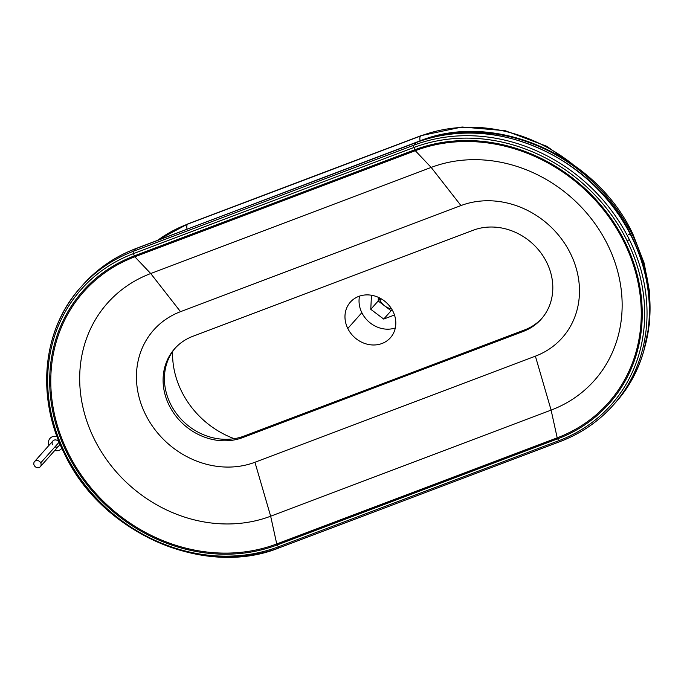<?xml version="1.0" encoding="UTF-8"?>
<svg xmlns="http://www.w3.org/2000/svg" width="684" height="684" viewBox="0 0 684 684"><rect width="100%" height="100%" fill="white"/><g stroke="black" fill="none" stroke-linecap="round" stroke-linejoin="round"><path stroke-width="1.03" d="M420.557 136.03A156.884 137.997 41.7 0 1 572.628 164.22A156.884 137.997 -138.3 0 0 420.557 136.03A7.028 3.035 -110.7 0 1 421.122 135.629A7.028 3.035 69.3 0 0 420.557 136.03A7.028 3.035 69.3 0 0 420.07 140.861A7.028 3.035 -110.7 0 1 420.557 136.03L187.51 224.198A7.028 3.035 -110.7 0 1 188.074 223.805A7.028 3.035 69.3 0 0 187.51 224.198L420.557 136.03M418.847 141.528A167.187 147.06 41.7 0 1 632.461 235.065A7.96 1.582 -26.3 0 0 632.888 234.082A7.96 1.582 153.7 0 1 632.461 235.065A167.187 147.06 41.7 0 1 645.713 343.684A167.187 147.06 -138.3 0 0 632.461 235.065A167.187 147.06 -138.3 0 0 418.847 141.528A7.96 3.437 -110.7 0 1 419.489 141.075A7.96 3.437 69.3 0 0 418.847 141.528A7.96 3.437 69.3 0 0 418.847 141.537L418.847 141.528A7.96 3.437 -110.7 0 1 418.847 141.528M629.34 234.398A7.96 1.582 -26.3 0 0 628.254 234.783A7.96 1.582 153.7 0 1 629.34 234.398M138.399 247.634A7.96 3.437 -110.7 0 1 139.04 247.181A7.96 3.437 69.3 0 0 138.399 247.634M158.132 239.964A156.884 137.997 41.7 0 1 187.51 224.198A156.884 137.997 -138.3 0 0 158.132 239.964M380.013 300.302L381.296 298.857L380.013 300.302A14.048 12.355 -138.3 0 0 384.647 305.868A14.048 12.355 -138.3 0 0 391.539 308.8A14.048 12.355 41.7 0 1 384.647 305.868A14.048 12.355 41.7 0 1 380.013 300.302A14.048 12.355 41.7 0 1 379.004 297.634A14.048 12.355 -138.3 0 0 380.013 300.302M361.853 312.682L347.788 328.491A26.796 23.572 -138.3 0 0 390.402 337.759A26.796 23.572 -138.3 0 0 392.992 311.391A26.796 23.572 -138.3 0 0 350.37 302.123A26.796 23.572 -138.3 0 0 347.788 328.491L361.853 312.682A26.796 23.572 41.7 0 1 359.536 296.112A26.796 23.572 -138.3 0 0 361.853 312.682A26.796 23.572 -138.3 0 0 395.309 327.961A26.796 23.572 41.7 0 1 361.853 312.682M631.751 236.596A2.343 0.462 153.7 0 1 631.631 236.886A168.589 148.3 41.7 0 1 615.361 402.773A168.589 148.3 41.7 0 1 614.189 404.073A168.589 148.3 -138.3 0 0 615.361 402.773A168.589 148.3 -138.3 0 0 631.631 236.886A2.343 0.462 -26.3 0 0 631.751 236.596C660.351 292.957 653.724 360.776 615.361 402.773L613.035 405.381A168.589 148.3 -138.3 0 0 629.306 239.494A2.343 0.462 153.7 0 1 627.125 240.853A166.853 146.769 41.7 0 1 558.845 440.693A2.343 1.009 69.3 0 0 560.128 441.548A2.343 1.009 -110.7 0 1 558.845 440.693L278.397 546.798A166.853 146.769 41.7 0 1 65.211 453.449A166.853 146.769 41.7 0 1 133.491 253.61A2.343 1.009 -110.7 0 1 133.448 251.276A168.589 148.3 -138.3 0 0 80.729 287.314A168.589 148.3 41.7 0 1 133.448 251.276L413.897 145.17A2.343 1.009 69.3 0 0 413.94 147.496A166.853 146.769 41.7 0 1 627.125 240.853A2.343 0.462 -26.3 0 0 629.306 239.494A168.589 148.3 -138.3 0 0 413.897 145.17L416.223 142.563A168.589 148.3 41.7 0 1 631.631 236.886A168.589 148.3 -138.3 0 0 416.223 142.563A2.343 1.009 -110.7 0 1 416.411 142.434A2.343 1.009 69.3 0 0 416.223 142.563L135.774 248.668A2.343 1.009 -110.7 0 1 135.962 248.54A2.343 1.009 69.3 0 0 135.774 248.668L416.223 142.563L413.897 145.17L133.448 251.276A2.343 1.009 69.3 0 0 133.491 253.61L413.94 147.496A2.343 1.009 -110.7 0 1 413.897 145.17A168.589 148.3 41.7 0 1 629.306 239.494A168.589 148.3 41.7 0 1 613.035 405.381A168.589 148.3 41.7 0 1 560.316 441.419A168.589 148.3 -138.3 0 0 613.035 405.381C598.543 421.566 580.913 433.622 560.128 441.548L279.679 547.653A2.343 1.009 -110.7 0 1 278.397 546.798A2.343 1.009 69.3 0 0 279.679 547.653A2.343 1.009 -110.7 0 0 279.867 547.525A168.589 148.3 41.7 0 1 64.458 453.201A168.589 148.3 41.7 0 1 80.729 287.314L83.046 284.706A168.589 148.3 41.7 0 1 135.774 248.668L133.448 251.276L135.774 248.668A168.589 148.3 -138.3 0 0 83.046 284.706C97.538 268.521 115.177 256.466 135.962 248.54L416.411 142.434C491.531 111.629 594.618 156.798 631.751 236.596M624.945 241.828L624.073 242.119A163.408 143.743 41.7 0 1 557.204 437.837A1.402 0.607 69.3 0 0 557.451 438.555A1.402 0.607 69.3 0 0 557.622 438.854A164.502 144.709 -138.3 0 0 624.945 241.828A164.502 144.709 -138.3 0 0 414.761 149.787A1.402 0.607 69.3 0 0 414.906 150.121A1.402 0.607 69.3 0 0 415.291 150.694A163.408 143.743 41.7 0 1 624.073 242.119L624.945 241.828A164.502 144.709 41.7 0 1 557.622 438.854L277.174 544.96A1.402 0.607 -110.7 0 1 277.003 544.661A1.402 0.607 -110.7 0 1 276.746 543.942A163.408 143.743 41.7 0 1 67.964 452.517A163.408 143.743 41.7 0 1 134.833 256.799A1.402 0.607 -110.7 0 1 134.457 256.235A1.402 0.607 -110.7 0 1 134.312 255.893A164.502 144.709 -138.3 0 0 66.989 452.928L67.964 452.517L66.989 452.928A164.502 144.709 -138.3 0 0 277.174 544.96L278.397 546.798L558.845 440.693L557.622 438.854A1.402 0.607 -110.7 0 1 557.451 438.555L277.003 544.661A1.402 0.607 69.3 0 0 277.174 544.96L557.622 438.854L558.845 440.693A166.853 146.769 -138.3 0 0 627.125 240.853A166.853 146.769 -138.3 0 0 413.94 147.496L133.491 253.61L134.312 255.893L414.761 149.787L413.94 147.496L414.761 149.787L134.312 255.893A1.402 0.607 69.3 0 0 134.457 256.235L414.906 150.121A1.402 0.607 -110.7 0 1 414.761 149.787A164.502 144.709 41.7 0 1 624.945 241.828M80.729 287.314C42.357 329.312 35.73 397.13 64.33 453.492A2.343 0.462 -26.3 0 0 65.211 453.449A2.343 0.462 153.7 0 1 64.33 453.492A2.343 0.462 153.7 0 1 64.458 453.201M187.023 229.029A7.028 3.035 -110.7 0 1 187.51 224.198A7.028 3.035 69.3 0 0 187.023 229.029M631.255 236.142A7.96 1.582 -26.3 0 0 632.461 235.065M378.363 297.335L378.175 300.994L391.12 310.75L392.402 310.262L391.12 310.75L378.175 300.994L370.771 309.313L383.715 319.069L391.12 310.75L383.715 319.069L394.471 314.999L383.715 319.069L370.771 309.313L378.175 300.994L378.363 297.335M371.472 295.249L370.771 309.313L371.472 295.249M170.47 403.851A57.601 50.667 -138.3 0 0 244.068 436.076L524.517 329.97A57.601 50.667 -138.3 0 0 541.856 318.402A57.601 50.667 41.7 0 1 524.517 329.97L244.068 436.076L242.734 437.572L523.192 331.466L524.517 329.97L523.192 331.466L242.734 437.572A57.601 50.667 41.7 0 1 169.145 405.347A57.601 50.667 41.7 0 1 192.717 336.357L473.166 230.251L192.717 336.357A57.601 50.667 -138.3 0 0 174.702 348.669A57.601 50.667 -138.3 0 0 175.617 415.744A57.601 50.667 -138.3 0 0 242.734 437.572L244.068 436.076A57.601 50.667 41.7 0 1 170.47 403.851A57.601 50.667 41.7 0 1 175.378 347.925A57.601 50.667 -138.3 0 0 170.47 403.851M557.451 438.555A1.402 0.607 -110.7 0 1 557.204 437.837L276.746 543.942A1.402 0.607 69.3 0 0 277.003 544.661L557.451 438.555M557.204 437.837L551.107 410.101L270.659 516.206L276.746 543.942L557.204 437.837A163.408 143.743 -138.3 0 0 624.073 242.119A163.408 143.743 -138.3 0 0 415.291 150.694A1.402 0.607 -110.7 0 1 414.906 150.121L134.457 256.235A1.402 0.607 69.3 0 0 134.833 256.799L415.291 150.694L134.833 256.799L150.719 273.532L431.168 167.426L415.291 150.694L431.168 167.426L150.719 273.532L180.516 311.673L460.965 205.568L431.168 167.426A138.108 121.487 41.7 0 1 607.631 244.692A138.108 121.487 41.7 0 1 551.107 410.101L535.392 356.159L254.935 462.264L270.659 516.206L551.107 410.101L557.204 437.837M431.168 167.426L460.965 205.568A85.697 75.385 41.7 0 1 570.465 253.507A85.697 75.385 41.7 0 1 535.392 356.159L551.107 410.101A138.108 121.487 -138.3 0 0 607.631 244.692A138.108 121.487 -138.3 0 0 431.168 167.426M254.935 462.264L535.392 356.159A85.697 75.385 -138.3 0 0 570.465 253.507A85.697 75.385 -138.3 0 0 460.965 205.568L180.516 311.673A85.697 75.385 -138.3 0 0 145.444 414.316A85.697 75.385 -138.3 0 0 254.935 462.264A85.697 75.385 41.7 0 1 145.444 414.316A85.697 75.385 41.7 0 1 180.516 311.673L150.719 273.532L134.833 256.799A163.408 143.743 -138.3 0 0 67.964 452.517A163.408 143.743 -138.3 0 0 276.746 543.942L270.659 516.206A138.108 121.487 41.7 0 1 94.204 438.94A138.108 121.487 41.7 0 1 150.719 273.532A138.108 121.487 -138.3 0 0 94.204 438.94A138.108 121.487 -138.3 0 0 270.659 516.206L254.935 462.264M473.166 230.251A57.601 50.667 41.7 0 1 546.764 262.476A57.601 50.667 41.7 0 1 523.192 331.466A57.601 50.667 -138.3 0 0 541.198 319.154A57.601 50.667 -138.3 0 0 540.283 252.08A57.601 50.667 -138.3 0 0 473.166 230.251M234.21 438.675A85.697 75.385 41.7 0 1 172.599 351.55A85.697 75.385 -138.3 0 0 234.21 438.675M392.992 311.391A26.796 23.572 41.7 0 1 382.023 343.488A26.796 23.572 41.7 0 1 347.788 328.491A26.796 23.572 41.7 0 1 358.749 296.394A26.796 23.572 41.7 0 1 392.992 311.391M278.397 546.798L277.174 544.96A164.502 144.709 41.7 0 1 66.989 452.928A164.502 144.709 41.7 0 1 134.312 255.893L133.491 253.61A166.853 146.769 -138.3 0 0 65.211 453.449A166.853 146.769 -138.3 0 0 278.397 546.798M48.983 445.344A7.729 6.797 41.7 0 1 55.242 436.307A7.729 6.797 41.7 0 1 57.054 436.623A7.729 6.797 -138.3 0 0 50.086 438.299A7.729 6.797 -138.3 0 0 48.983 445.344M40.347 466.676L58.67 446.088A3.865 3.394 -138.3 0 0 59.046 442.283L40.715 462.88A3.865 3.394 41.7 0 1 40.347 466.676A3.865 3.394 41.7 0 1 34.2 465.342A3.865 3.394 41.7 0 1 34.576 461.538A3.865 3.394 41.7 0 1 40.715 462.88L59.046 442.283A3.865 3.394 -138.3 0 0 52.899 440.949L34.576 461.538M61.859 448.285A7.729 6.797 41.7 0 1 54.754 450.482A7.729 6.797 -138.3 0 0 61.859 448.285M52.523 444.754A3.865 3.394 41.7 0 1 54.104 440.128A3.865 3.394 41.7 0 1 59.046 442.283A3.865 3.394 41.7 0 1 58.67 446.088A3.865 3.394 41.7 0 1 54.934 446.9M40.715 462.88A3.865 3.394 -138.3 0 0 35.782 460.717A3.865 3.394 -138.3 0 0 34.2 465.342A3.865 3.394 -138.3 0 0 39.133 467.505A3.865 3.394 -138.3 0 0 40.715 462.88M583.632 172.539L546.824 146.308L505.16 130.687L462.068 127.01L421.122 135.629L188.074 223.805L158.004 240.007M643.678 351.431L649.655 322.839L649.8 293.017L644.131 263.066L632.888 234.082C596.115 155.157 494.344 110.483 419.489 141.075L130.772 250.618M64.33 453.492C101.471 533.289 204.55 578.459 279.679 547.653M55.242 436.307L56.969 436.401"/></g></svg>
